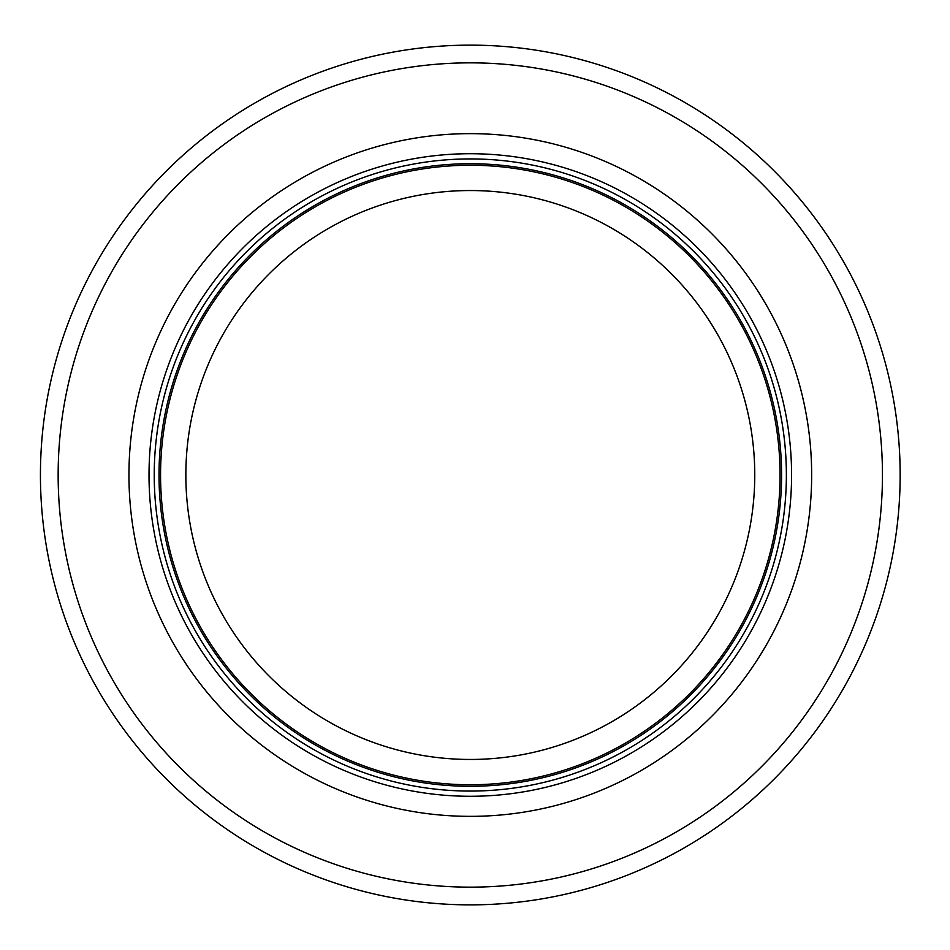 <?xml version="1.0" encoding="UTF-8"?>
<svg xmlns="http://www.w3.org/2000/svg" width="950" height="950" viewBox="0 0 950 950"><rect width="100%" height="100%" fill="white"/><g stroke="black" fill="none" stroke-linecap="round" stroke-linejoin="round"><path stroke-width="1.43" d="M780.057 475A309.747 309.747 0 0 0 315.424 206.756A309.747 309.747 0 0 0 315.424 743.244A309.747 309.747 0 0 0 780.057 475A309.747 309.747 0 0 0 315.424 206.756A309.747 309.747 0 0 0 315.424 743.244A309.747 309.747 0 0 0 780.057 475A309.747 309.747 0 0 0 315.424 206.756A309.747 309.747 0 0 0 315.424 743.244A309.747 309.747 0 0 0 780.057 475M786.374 475A316.065 316.065 0 0 0 312.265 201.281A316.065 316.065 0 0 0 312.265 748.719A316.065 316.065 0 0 0 786.374 475M811.656 475A341.359 341.359 0 0 0 299.63 179.372A341.359 341.359 0 0 0 299.63 770.628A341.359 341.359 0 0 0 811.656 475M900.161 475A429.851 429.851 0 0 0 255.372 102.731A429.851 429.851 0 0 0 255.372 847.269A429.851 429.851 0 0 0 900.161 475M754.763 475A284.466 284.466 0 0 1 328.071 721.347A284.466 284.466 0 0 1 328.071 228.653A284.466 284.466 0 0 1 754.763 475M781.577 475A311.267 311.267 0 0 0 314.664 205.426A311.267 311.267 0 0 0 314.664 744.574A311.267 311.267 0 0 0 781.577 475M791.576 475A321.266 321.266 0 0 0 309.664 196.769A321.266 321.266 0 0 0 309.664 753.231A321.266 321.266 0 0 0 791.576 475M882.455 475A412.157 412.157 0 0 0 264.231 118.061A412.157 412.157 0 0 0 264.231 831.939A412.157 412.157 0 0 0 882.455 475"/></g></svg>
